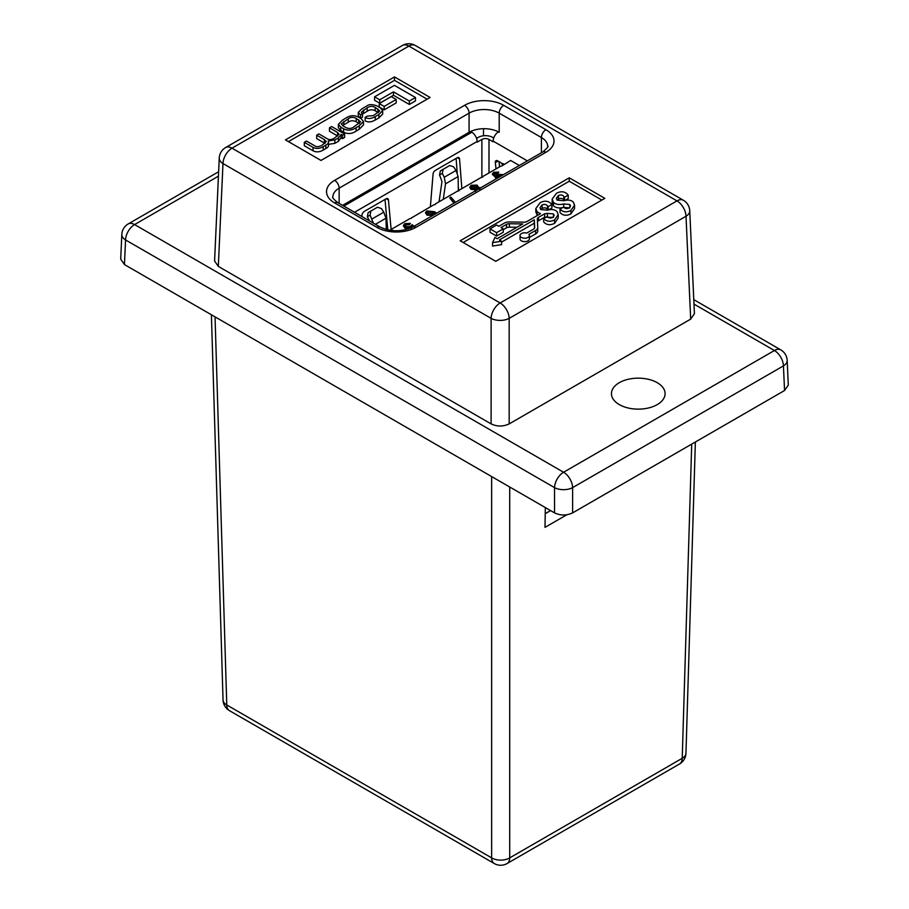 <?xml version="1.0" encoding="UTF-8"?>
<svg xmlns="http://www.w3.org/2000/svg" width="909" height="909" viewBox="0 0 909 909"><rect width="100%" height="100%" fill="white"/><g stroke="black" fill="none" stroke-linecap="round" stroke-linejoin="round"><path stroke-width="1.36" d="M412.436 227.193L410.845 228.216M408.641 228.875L404.903 228.125L403.448 225.784M412.913 226.92L412.004 226.148L410.845 227.523L404.903 227.443L403.414 225.443L404.778 223.637L410.448 223.387L409.3 224.841L405.744 224.898L405.005 225.637M435.025 214.16L433.911 213.41M433.866 213.581L433.798 212.695L432.832 214.694L427.071 214.501L425.571 212.513L426.764 210.945L434.559 211.706L436.661 213.217M433.798 213.376L432.832 215.376L427.071 215.183L425.617 212.876M519.334 165.483L510.631 160.461L502.041 165.836A1.682 0.966 0 0 1 500.825 166.12L482.974 176.426A1.682 0.966 0 0 1 482.974 176.448A1.682 0.966 0 0 1 481.259 177.414L459.261 190.117A1.682 0.966 0 0 1 459.261 190.14A1.682 0.966 0 0 1 457.545 191.106L435.547 203.809A1.682 0.966 0 0 1 435.547 203.832A1.682 0.966 0 0 1 433.832 204.798L411.788 217.728M389.711 230.272L391.779 229.5A1.682 0.966 0 0 0 392.268 228.818A1.682 0.966 0 0 0 392.268 228.795L410.129 218.49A1.682 0.966 0 0 0 411.834 217.524A1.682 0.966 0 0 0 411.834 217.501M497.45 178.119L492.417 173.983L493.746 172.267L498.768 172.108L497.621 173.562L493.996 174.221M496.757 178.516L492.462 174.335M475.668 191.606L475.146 189.72L470.998 189.333L469.885 187.424M475.668 190.924L475.146 189.027L474.884 190.163M453.977 203.218L449.705 197.832L450.944 197.128L455.523 202.332M458.625 190.89L458.272 186.277M457.216 172.744L456.102 158.405M385.018 199.446L387.802 229.897M493.712 138.032L492.553 137.361A10.056 5.806 0 0 0 478.327 137.361L476.577 138.373M499.586 166.836L498.984 161.609M496.03 168.892L495.314 162.609A3.352 1.932 60 0 1 495.984 160.677A3.352 1.932 60 0 1 497.655 160.848L500.575 162.529A3.352 1.932 60 0 1 502.62 165.074L502.632 163.461L504.029 164.268M498.462 131.896A7.545 4.352 120 0 0 493.144 141.134L493.144 141.815L488.997 139.418A5.034 2.909 0 0 0 481.884 139.418L477.145 142.156L477.145 141.474A7.545 4.352 -120 0 0 471.805 132.225L470.578 131.521M439.047 201.787L441.99 181.493L439.536 174.994L440.354 170.926L443.115 169.324L442.308 173.403L444.251 177.266L445.512 183.845L443.262 199.355M458.341 191.004L458.125 176.562L456.011 170.472L453.682 166.87L449.739 165.506L443.115 169.324M430.366 206.797L433.059 174.176A3.352 1.932 -60 0 1 435.422 170.347L457.182 157.791A3.352 1.932 -60 0 1 458.863 157.621A3.352 1.932 -60 0 1 459.545 158.927L461.852 188.629M391.131 229.454L388.438 199.946A3.352 1.932 -60 0 0 387.757 198.673A3.352 1.932 -60 0 0 386.075 198.844L364.316 211.399A3.352 1.932 -60 0 0 361.952 215.274L361.862 216.512M386.291 229.523L385.973 218.217L383.791 212.172L381.416 208.559L377.485 207.229L370.861 211.047L370.065 215.138L373.349 223.148M369.474 220.91L367.338 216.717L368.134 212.615L370.861 211.047M498.768 172.108L494.655 172.88L493.928 173.869L496.041 176.346M496.155 176.153L497.098 174.176L503.404 174.676M502.154 175.403L497.916 174.982L497.189 175.926L498.655 177.425M494.655 172.88L494.655 173.574M497.621 172.88L497.621 173.562M495.416 177.153L495.416 177.834M501.688 175.767L497.268 176.278M501.688 175.085L501.688 175.664M497.916 174.982L497.916 175.664M475.123 189.072L470.998 188.652L469.851 187.084L471.26 185.254L477.191 185.118L477.782 187.515L481.122 187.811M478.293 187.231L478.293 186.55L477.759 187.493M479.918 188.538L476.93 188.527L476.895 190.208L476.93 188.527L476.373 189.72M472.248 185.822L471.441 186.89L472.237 187.947L475.964 187.936L476.748 186.924L475.952 185.822L472.248 185.822L471.51 187.231M470.998 188.652L470.998 189.333M479.918 189.231L476.93 189.208M475.952 185.822L475.952 186.515L472.248 186.504M476.68 187.243L475.952 186.515M454.205 203.082L449.705 197.832M435.491 213.888L433.798 212.695M431.832 211.695L431.832 212.376L427.787 212.172L428.196 213.717L432.014 213.888L432.741 212.865L431.832 211.695L427.787 211.49L427.139 212.376M427.071 214.501L427.071 215.183M432.832 214.694L432.832 215.376M427.787 212.172L427.207 212.729M432.673 213.206L431.832 212.376M412.004 226.148L412.004 226.83M410.448 223.387L405.744 224.216L404.948 225.273L405.993 226.648L410.061 226.705L412.141 224.648L414.049 226.273M405.744 224.216L405.744 224.898M409.3 224.148L409.3 224.841M404.903 227.443L404.903 228.125M544.661 213.808L547.4 213.376L547.4 216.41L543.696 218.558C546.57 221.648 550.218 222.08 554.638 219.876L558.217 214.569L556.99 211.502C554.706 209.456 551.558 209.013 547.548 210.161L540.719 209.536L540.003 207.695L542.094 204.957C544.446 204.025 546.241 204.343 547.491 205.911L548.172 206.707L551.888 204.57L551.127 203.661C548.172 200.775 544.525 200.457 540.185 202.684L535.821 208.536L537.162 211.877L540.491 213.695L526.925 221.523A3.897 2.25 180 0 1 524.05 222.182L509.438 221.955A6.988 4.034 0 0 0 504.313 223.137L498.825 226.296L496.609 225.023L490.008 228.841L496.609 232.659L503.222 228.841L501.007 227.557L506.495 224.398A3.897 2.25 180 0 1 509.358 223.739L522.732 223.944L497.178 238.703L494.962 237.419L492.542 242.635L501.575 241.237L499.359 239.965L534.299 219.785L534.662 227.511A3.897 2.25 180 0 1 534.662 227.568A3.897 2.25 180 0 1 533.515 229.159L526.731 233.079A4.67 2.693 0 0 0 520.028 235.511A4.67 2.693 0 0 0 521.402 237.419A4.67 2.693 0 0 0 526.493 238.01A4.67 2.693 0 0 0 529.379 235.511A4.67 2.693 0 0 0 528.913 234.34L535.696 230.42A6.988 4.034 0 0 0 537.742 227.568A6.988 4.034 0 0 0 537.742 227.466L537.344 219.024A3.897 2.25 180 0 1 537.344 218.967A3.897 2.25 180 0 1 538.48 217.365L544.661 213.808L544.661 217.228L553.513 217.353M520.028 235.511L520.028 238.942A4.67 2.693 0 0 0 521.402 240.84A4.67 2.693 0 0 0 526.493 241.43A4.67 2.693 0 0 0 529.379 238.942L529.379 235.511M657.241 382.689A26.827 15.487 180 0 1 665.093 393.642A26.827 15.487 180 0 1 648.537 407.959A26.827 15.487 180 0 1 619.302 404.596A26.827 15.487 180 0 1 611.439 393.642A26.827 15.487 180 0 1 628.005 379.337A26.827 15.487 180 0 1 657.241 382.689M787.171 360.373A12.771 12.771 0 0 0 780.797 349.885A12.771 7.374 -60 0 0 774.411 350.522A12.771 7.374 -120 0 1 783.433 365.895A12.771 7.374 177.4 0 0 787.171 360.373L788.296 385.098L784.558 390.506L783.433 365.895L572.613 487.622A12.771 6.988 180 0 1 554.547 487.622L125.567 239.942A12.771 7.374 -177.4 0 1 121.829 234.42L120.704 259.156L124.442 264.564L554.547 512.881L554.547 487.622A12.771 7.374 -60 0 1 563.58 472.248L774.411 350.522L693.987 304.095M218.433 176.176L134.589 224.568L563.58 472.248A12.771 7.374 -120 0 1 572.613 487.622L572.613 512.881L784.558 390.506M572.613 512.881C566.591 515.687 560.569 515.687 554.547 512.881M342.545 205.354L469.078 132.305A21.293 12.294 180 0 1 499.2 132.305L498.484 131.885M535.821 208.536L535.821 211.956L537.344 215.513M548.479 209.956L551.888 207.991L551.888 204.57M540.673 209.479L542.094 208.377C544.446 207.445 546.241 207.763 547.491 209.331L548.093 210.036M543.696 218.558L543.696 221.978C546.57 225.068 550.218 225.512 554.638 223.296L558.217 217.99L558.217 214.569M537.48 221.796A3.897 2.25 180 0 1 538.48 220.796L544.661 217.228M529.379 237.499L535.696 233.852A6.988 4.034 0 0 0 537.742 231A6.988 4.034 0 0 0 537.742 230.886L537.742 227.682M501.575 242.101L534.299 223.216L534.526 228.159M492.542 242.635L492.542 246.055L501.575 244.657L501.575 241.237M503.222 229.704L506.495 227.818A3.897 2.25 180 0 1 509.358 227.159L516.96 227.284M490.008 228.841L490.008 232.261L496.609 236.079L503.222 232.261L503.222 228.841M601.86 200.06L569.25 181.232L463.147 242.498M552.161 199.105L553.501 202.446C556.013 204.536 559.421 205.036 563.728 203.946L563.728 206.979L560.024 209.115C562.898 212.206 566.557 212.649 570.977 210.445L574.556 205.139L573.329 202.071C571.045 200.025 567.898 199.582 563.887 200.719L557.058 200.105L556.342 198.264L558.433 195.526C560.785 194.594 562.58 194.912 563.83 196.48L564.512 197.276L568.227 195.128L567.466 194.231C564.512 191.345 560.864 191.015 556.524 193.253L552.161 199.105L552.161 202.525L553.501 205.866C556.013 207.956 559.421 208.456 563.728 207.377L569.852 207.922M564.819 200.525L568.227 198.56L568.227 195.128M557.012 200.037L558.433 198.946C560.785 198.014 562.58 198.332 563.83 199.9L564.432 200.605M560.024 209.115L560.024 212.547C562.898 215.638 566.557 216.069 570.977 213.865L574.556 208.559L574.556 205.139M341.125 137.793L342.602 138.645L344.636 137.464L344.636 134.043L331.649 126.544L329.456 127.805L329.456 131.226L337.83 136.066M329.456 127.805L337.614 132.509L339.046 134.271L334.58 138.032C331.49 139.906 328.876 140.043 326.751 138.452L318.889 133.907L316.696 135.18L324.388 139.611L326.274 141.645L322.07 145.247C318.707 146.917 316.332 147.156 314.957 145.94L306.503 141.054L304.31 142.327L304.31 145.747L313.026 150.769C316.139 152.417 319.525 152.178 323.195 150.087L325.842 148.553C328.24 147.258 329.047 145.872 328.263 144.395L334.853 143.349L338.398 141.304L341.023 137.793M316.696 135.18L316.696 138.6L325.024 143.429M409.345 104.455L415.47 100.922L415.47 97.502L394.438 85.366L374.576 96.831L374.576 100.251L379.701 103.217L393.449 95.275L409.345 104.455L409.345 101.035L415.47 97.502M427.116 99.172L394.506 80.344L288.403 141.611M384.177 109.841L396.199 102.899L396.199 99.479L391.256 96.627L379.235 103.569L379.235 106.989L384.177 109.841L384.177 106.421L396.199 99.479M338.387 124.306L338.387 127.726L340.761 130.555L343.613 132.203C347.829 134.271 351.988 133.896 356.078 131.101L359.203 129.294L363.498 124.931L363.498 121.499L361.123 118.67L358.271 117.022C354.055 114.966 349.897 115.329 345.806 118.136L342.682 119.943L338.387 124.306L340.761 127.135L343.613 128.783C347.829 130.851 351.988 130.476 356.078 127.68L359.203 125.862L363.498 121.499M362.475 114.068L367.179 111.273C369.724 109.5 372.383 109.33 375.178 110.773L378.428 112.671M360.521 118.329L362.475 117.136L362.475 113.716L361.327 112.284L367.179 107.853C369.724 106.08 372.383 105.91 375.178 107.353L379.735 110.955L373.429 115.602L367.134 116.147L365.145 117.352L365.145 120.772C367.85 122.499 371.213 122.249 375.235 120.033L378.905 117.92L382.689 114.045L382.689 110.625L380.178 107.705L377.269 106.023C372.326 104.137 368.759 104.183 366.577 106.148L361.634 109L358.271 112.421L360.487 114.92L360.487 118.306M358.271 112.421L358.271 115.841L359.759 117.886M218.319 266.405L491.11 423.901L491.11 318.355L222.989 163.552A12.771 7.374 -177.4 0 1 219.251 158.03L214.581 260.997L218.319 266.405L222.989 163.552A12.771 7.374 120 0 1 232.011 148.178L500.143 302.981L676.989 200.889L408.857 46.086L232.011 148.178A12.771 7.374 -120 0 0 225.625 147.542A12.771 12.771 0 0 0 219.251 158.03M689.749 210.74A12.771 12.771 0 0 0 683.375 200.253A12.771 7.374 120 0 0 676.989 200.889A12.771 7.374 -120 0 1 686.011 216.262A12.771 7.374 177.4 0 0 689.749 210.74L694.419 313.707L690.681 319.116L686.011 216.262L509.176 318.355A12.771 6.988 180 0 1 491.11 318.355A12.771 7.374 120 0 1 500.143 302.981A12.771 7.374 -120 0 1 509.176 318.355L509.176 423.901L690.681 319.116M509.176 423.901C503.154 426.719 497.132 426.719 491.11 423.901M604.826 198.344L569.25 177.812L460.181 240.783L495.746 261.326L604.826 198.344M285.437 139.895L321.002 160.438L430.082 97.456L394.506 76.924L285.437 139.895M483.486 128.703L483.486 135.771M394.506 80.344L394.506 76.924M569.25 181.232L569.25 177.812M374.576 96.831L379.701 99.797L379.701 103.217M379.701 99.797L393.449 91.854L393.449 95.275M393.449 91.854L409.345 101.035M379.235 103.569L384.177 106.421M343.079 125.942L345.681 127.442C348.567 128.908 351.226 128.771 353.635 127.033L360.6 121.897L356.203 118.363C353.317 116.897 350.658 117.034 348.249 118.772L341.284 123.908L343.079 125.942M359.362 123.635L356.203 121.783C353.317 120.318 350.658 120.454 348.249 122.204L342.523 125.59M304.31 142.327L313.026 147.349C316.139 148.985 319.525 148.758 323.195 146.656L325.842 145.133C328.24 143.838 329.047 142.452 328.263 140.975L334.853 139.929L338.398 137.884L341.068 134.543M328.592 145.451L328.263 140.975M341.125 138.418L341.023 134.362L342.602 135.214L342.602 138.645M342.602 135.214L344.636 134.043M365.145 117.352C367.85 119.079 371.213 118.829 375.235 116.613L378.905 114.5L382.689 110.625M360.487 114.92L362.475 113.716M537.162 211.877L537.162 215.297M496.609 232.659L496.609 236.079M534.299 219.785L534.299 223.216M547.4 213.376L553.513 213.933L553.513 216.842M553.513 213.933L554.16 215.422L552.649 217.501C550.286 218.433 548.536 218.069 547.411 216.41M554.638 219.876L554.638 223.296M542.094 204.957L542.094 208.377M547.491 205.911L547.491 209.331M548.172 206.707L548.172 210.024M553.501 202.446L553.501 205.866M563.728 203.946L569.852 204.502L569.852 207.411M569.852 204.502L570.5 205.979L568.989 208.07C566.625 209.002 564.875 208.638 563.75 206.968M570.977 210.445L570.977 213.865M558.433 195.526L558.433 198.946M563.83 196.48L563.83 199.9M564.512 197.276L564.512 200.582M545.32 507.552L545.014 527.356L566.773 514.801M509.71 486.997L509.71 857.88A12.771 7.636 180 0 1 491.644 857.88L491.644 476.566M215.047 316.866L226.773 704.964L491.644 857.88A12.771 7.374 -60 0 0 494.291 863.55A12.771 12.771 0 0 0 507.063 863.55A12.771 7.374 -120 0 0 509.71 857.88L682.227 758.288A12.771 7.374 60 0 1 679.58 763.958A12.771 12.771 0 0 0 685.954 753.277A12.771 7.374 -178.3 0 1 682.227 758.288L691.715 444.103M494.291 863.55L229.42 710.633A12.771 7.374 -60 0 1 226.773 704.964A12.771 7.374 178.3 0 1 223.046 699.953L211.399 314.764M545.218 513.699L550.593 510.597M527.334 160.87L493.144 141.134M488.997 139.418L488.997 172.949M456.011 170.472L444.251 177.266M458.125 176.562L445.512 183.845M481.884 139.418L481.884 177.357M354.51 212.274L477.145 141.474M343.841 206.104L471.805 132.225M388.438 199.946L386.314 198.719M375.394 224.318L385.973 218.217M372.031 218.955L383.791 212.172M370.065 215.138L367.338 216.717M459.545 158.927L457.386 157.677M442.308 173.403L439.536 174.994M498.007 161.052L495.314 162.609M541.4 152.746L541.4 137.52L499.2 113.148A21.293 12.294 0 0 0 469.078 113.148L339.137 188.163A21.293 12.294 0 0 0 332.899 196.867C331.853 197.23 333.489 199.162 337.818 202.627A6.386 3.693 120 0 0 334.626 202.946A27.679 15.987 180 0 1 334.626 180.346L464.567 105.319A27.679 15.987 180 0 1 503.711 105.319L545.923 129.692A27.679 15.987 180 0 1 545.923 152.292L415.981 227.318A27.679 15.987 180 0 1 376.826 227.318L334.626 202.946M499.2 132.305L499.2 113.148A6.386 3.693 120 0 1 503.711 105.319M218.626 171.733L128.203 223.944A12.771 7.374 -120 0 1 134.589 224.568A12.771 7.374 -60 0 0 125.567 239.942L124.442 264.564M339.137 203.4L339.137 188.163A6.386 3.693 -120 0 0 334.626 180.346M469.078 132.305L469.078 113.148A6.386 3.693 -120 0 0 464.567 105.319M545.923 152.292A6.386 3.693 -120 0 0 542.73 151.973C547.343 147.985 548.979 146.065 547.638 146.213A21.293 12.294 0 0 0 541.4 137.52A6.386 3.693 120 0 1 545.923 129.692M683.375 200.253L415.243 45.45A12.771 7.374 120 0 0 408.857 46.086A12.771 7.374 -120 0 0 402.471 45.45L225.625 147.542M356.078 127.68L356.078 131.101M359.203 125.862L359.203 129.294M343.613 128.783L343.613 132.203M340.761 127.135L340.761 130.555M343.795 121.352L343.795 124.772M348.249 118.772L348.249 122.204M356.203 118.363L356.203 121.783M358.805 119.863L358.805 123.283M337.614 132.509L337.614 135.941M324.388 139.611L324.388 143.043M313.026 147.349L313.026 150.769M323.195 146.656L323.195 150.087M325.842 145.133L325.842 148.553M334.853 139.929L334.853 143.349M338.398 137.884L338.398 141.304M363.486 109.978L363.486 113.409M367.179 107.853L367.179 111.273M375.178 107.353L375.178 110.773M377.905 108.921L377.905 112.341M375.235 116.613L375.235 120.033M378.905 114.5L378.905 117.92M506.495 224.398L506.495 227.818M509.358 223.739L509.358 227.159M535.696 230.42L535.696 233.852M538.48 217.365L538.48 220.796M337.818 202.627L380.03 227A6.386 3.693 120 0 0 376.826 227.318M415.981 227.318A6.386 3.693 -120 0 0 412.788 227L542.73 151.973M492.417 174.664L492.417 173.983M469.851 187.765L469.851 187.084M425.571 213.195L425.571 212.513M403.414 226.125L403.414 225.443M693.783 299.652L780.797 349.885M128.203 223.944A12.771 12.771 0 0 0 121.829 234.42M415.243 45.45A12.771 12.771 0 0 0 402.471 45.45M537.742 227.568L537.742 231M380.03 227C390.95 232 401.869 232 412.788 227M507.063 863.55L679.58 763.958M685.954 753.277L695.374 442.001M223.046 699.953A12.771 12.771 0 0 0 229.42 710.633"/></g></svg>
